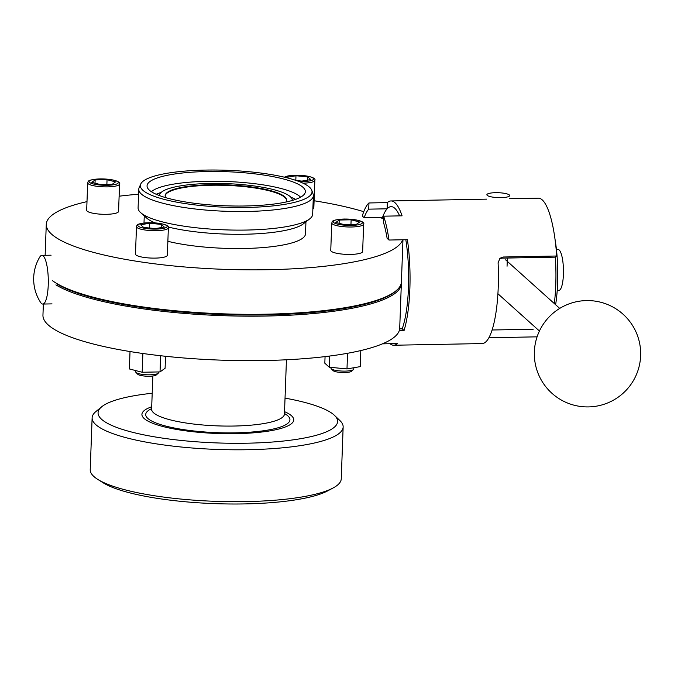 <?xml version="1.0" encoding="UTF-8"?>
<svg xmlns="http://www.w3.org/2000/svg" width="674" height="674" viewBox="0 0 674 674"><rect width="100%" height="100%" fill="white"/><g stroke="black" fill="none" stroke-linecap="round" stroke-linejoin="round"><path stroke-width="1.01" d="M382.402 343.858L397.399 343.58A72.16 17.625 88.9 0 1 393.742 345.24L482.112 343.572A72.16 17.625 88.9 0 0 498.238 287.116A72.16 17.625 88.9 0 0 498.094 262.75L500.007 258.243L503.301 257.013L501.953 258.142L499.383 258.858M501.953 258.142L555.342 257.139A66.465 16.235 88.9 0 1 555.772 284.765A66.465 16.235 88.9 0 1 554.314 303.553M382.2 218.359A66.465 16.235 88.9 0 1 382.546 217.373L364.128 217.719A66.465 16.235 88.9 0 1 368.72 209.151L387.129 208.805A66.465 16.235 88.9 0 1 391.122 206.648A66.465 16.235 88.9 0 1 399.615 215.874A66.465 16.235 88.9 0 0 391.122 206.648A66.465 16.235 88.9 0 0 382.2 218.359M364.128 217.719L362.267 216.042A72.16 17.625 88.9 0 1 368.948 202.958L387.356 202.613A72.16 17.625 88.9 0 1 391.013 200.945A72.16 17.625 88.9 0 1 402.083 215.832L383.666 216.177L383.447 222.361A66.465 16.235 88.9 0 1 387.129 238.36L388.999 240.037L407.408 239.691A72.16 17.625 88.9 0 1 409.859 288.792A72.16 17.625 88.9 0 1 404.08 330.496L399.286 330.589M404.08 330.496L402.209 328.819A66.465 16.235 88.9 0 0 408.478 287.554A66.465 16.235 88.9 0 0 405.824 239.717A66.465 16.235 88.9 0 1 408.478 287.554A66.465 16.235 88.9 0 1 402.209 328.819L399.665 328.87M393.742 345.24A72.16 17.625 88.9 0 1 390.027 343.715M368.72 209.151L368.948 202.958M509.536 198.712L538.307 198.164A72.16 17.625 88.9 0 1 556.69 256.01L555.342 257.139M383.666 216.177A72.16 17.625 88.9 0 1 388.999 240.037M503.301 257.013L556.69 256.01M492.087 329.999L533.201 329.224M387.356 202.613L387.129 208.805M331.027 367.389L330.993 368.215A11.391 2.452 2.1 0 0 331.254 368.762A11.391 2.452 2.1 0 0 345.147 371.104A11.391 2.452 2.1 0 0 353.471 369.579A11.391 2.452 2.1 0 0 353.766 369.049L353.816 367.743M353.471 369.579L351.55 371.273A9.495 2.047 -177.9 0 1 344.616 372.545A9.495 2.047 -177.9 0 1 333.04 370.59L331.254 368.762M135.76 370.599L135.718 371.905A11.391 2.452 2.1 0 0 135.98 372.452A11.391 2.452 2.1 0 0 149.864 374.795A11.391 2.452 2.1 0 0 158.188 373.27A11.391 2.452 2.1 0 0 158.491 372.739L158.516 371.938M158.188 373.27L156.275 374.963A9.495 2.047 -177.9 0 1 149.333 376.235A9.495 2.047 -177.9 0 1 137.766 374.281L135.98 372.452M350.564 254.418A15.949 3.437 2.1 0 0 362.637 251.537L363.648 224.113A15.949 3.437 -177.9 0 1 351.567 226.995A15.949 3.437 -177.9 0 1 331.76 222.942L330.757 250.366A15.949 3.437 2.1 0 0 350.564 254.418M155.281 258.108A15.949 3.437 2.1 0 0 167.354 255.227L168.365 227.804A15.949 3.437 -177.9 0 1 156.284 230.685A15.949 3.437 -177.9 0 1 136.485 226.632L135.474 254.056A15.949 3.437 2.1 0 0 155.281 258.108M106.484 214.307A15.949 3.437 2.1 0 0 118.557 211.425L119.568 183.994A15.949 3.437 -177.9 0 1 107.486 186.883A15.949 3.437 -177.9 0 1 87.687 182.831L86.676 210.254A15.949 3.437 2.1 0 0 106.484 214.307M312.879 208.847A15.949 3.437 2.1 0 0 313.84 207.735L314.851 180.303A15.949 3.437 -177.9 0 1 303.005 183.185M284.538 411.662A75.96 16.353 -177.9 0 1 293.738 419.919A75.96 16.353 -177.9 0 1 236.229 433.66A75.96 16.353 -177.9 0 1 141.919 414.358A75.96 16.353 -177.9 0 1 151.701 406.793A75.96 16.353 -177.9 0 0 141.919 414.358A75.96 16.353 -177.9 0 0 236.229 433.66A75.96 16.353 -177.9 0 0 293.738 419.919A75.96 16.353 -177.9 0 0 284.538 411.662M138.591 194.205A178.5 38.435 2.1 0 0 119.121 196.201M86.997 201.627A178.5 38.435 2.1 0 0 46.279 224.358A178.5 38.435 2.1 0 0 267.907 269.718A178.5 38.435 2.1 0 0 402.622 239.784M52.269 280.527A178.5 38.435 2.1 0 0 266.272 314.194A178.5 38.435 2.1 0 0 396.708 290.216A178.5 38.435 2.1 0 0 401.409 281.909L402.959 239.776M286.568 200.422A60.77 13.084 2.1 0 0 211.122 185.249A60.77 13.084 2.1 0 0 165.147 195.965M43.355 304.05L42.951 315.162A178.5 38.435 2.1 0 0 264.579 360.523A178.5 38.435 2.1 0 0 399.707 328.238L401.342 283.762A178.5 38.435 2.1 0 1 266.205 316.047A178.5 38.435 2.1 0 1 55.891 284.866M57.467 284.285A177.548 38.224 2.1 0 0 235.251 314.884A177.548 38.224 2.1 0 0 395.756 291.067L396.708 290.216M383.565 218.974A178.5 38.435 2.1 0 0 379.993 217.416M363.758 211.678A178.5 38.435 2.1 0 0 314.101 200.751M296.366 180.556L301.927 181.095L310.756 179.562L307.774 176.891L295.979 175.754L287.158 177.279L288.059 178.096M295.81 180.371L295.979 175.754M307.656 180.101L307.774 176.891M115.583 181.887L107.048 179.688L95.144 179.916L91.765 182.342L100.3 184.541L112.204 184.314L115.583 181.887M149.493 223.246L140.672 224.779L143.646 227.45L155.441 228.587L164.271 227.062L161.297 224.391L149.493 223.246L149.325 227.997M335.846 222.454L344.372 224.653L356.276 224.425L359.655 221.999L351.129 219.8L339.224 220.027L335.846 222.454M339.106 223.296L339.224 220.027M350.952 224.526L351.129 219.8M161.179 227.593L161.297 224.391M95.026 183.176L95.144 179.916M106.88 184.415L107.048 179.688M165.534 356.276L165.096 368.274L160.033 371.913L142.172 372.25L129.383 368.948L130.015 351.542M160.623 355.737L160.033 371.913M142.863 353.496L142.172 372.25M325.062 356.613L324.826 363.21L329.283 367.22L329.696 356.041M347.557 353.286L346.984 368.931L329.283 367.22M360.809 350.556L360.219 366.631L346.984 368.931M285.035 398.123A119.837 25.797 -177.9 0 1 334.422 415.319L339.831 420.483A125.6 27.044 -177.9 0 1 343.15 426.996L341.246 478.885A125.6 27.044 -177.9 0 1 333.116 487.968L327.598 490.916A119.837 25.797 -177.9 0 1 244.637 503.916A119.837 25.797 -177.9 0 1 102.954 482.677L97.663 479.332A125.6 27.044 -177.9 0 1 90.223 469.677L92.127 417.787A125.6 27.044 -177.9 0 1 95.91 411.536L101.69 406.784A119.837 25.797 -177.9 0 1 152.198 393.254M333.116 487.968A125.6 27.044 -177.9 0 1 246.162 501.599A125.6 27.044 -177.9 0 1 97.663 479.332M343.15 426.996A125.6 27.044 -177.9 0 1 248.066 449.71A125.6 27.044 -177.9 0 1 92.127 417.787M334.422 415.319A119.837 25.797 -177.9 0 1 246.861 443.206A119.837 25.797 -177.9 0 1 101.69 406.784M495.508 192.688A11.391 2.452 -177.9 0 1 509.654 195.586A11.391 2.452 -177.9 0 1 501.026 197.642A11.391 2.452 -177.9 0 1 486.881 194.752A11.391 2.452 -177.9 0 1 495.508 192.688M555.031 239.278A58.865 14.373 88.9 0 1 557.617 283.046A58.865 14.373 88.9 0 1 555.62 304.715M556.446 249.54L558.072 249.515A20.447 4.996 88.9 0 1 563.413 274.402A20.447 4.996 88.9 0 1 558.847 290.401L557.213 290.435M39.741 257.08A24.348 5.948 88.9 0 1 41.881 255.37A24.348 5.948 88.9 0 1 48.242 285.009A24.348 5.948 88.9 0 1 42.799 304.058A24.348 5.948 88.9 0 1 40.6 302.424A42.833 42.833 0 0 1 39.741 257.08M57.475 283.906A24.348 5.948 88.9 0 1 57.442 284.832A24.348 5.948 88.9 0 1 57.408 285.759M311.784 190.329A85.893 18.493 -177.9 0 1 247.013 207.44A85.893 18.493 -177.9 0 1 140.74 184.061A85.893 18.493 -177.9 0 1 205.393 170.084A85.893 18.493 -177.9 0 1 311.784 190.329L313.107 194.061A87.35 18.805 -177.9 0 1 313.359 195.671L312.677 214.256A87.35 18.805 -177.9 0 1 309.77 218.831L303.325 223.844A80.897 17.414 -177.9 0 1 244.78 234.24A80.897 17.414 -177.9 0 1 168.239 227.028M305.945 221.813L305.499 233.861A80.897 17.414 -177.9 0 1 244.258 248.487A80.897 17.414 -177.9 0 1 167.868 241.309M309.77 218.831A87.35 18.805 -177.9 0 1 246.549 230.053A87.35 18.805 -177.9 0 1 140.655 212.63A87.35 18.805 -177.9 0 1 138.094 207.862L138.777 189.268A87.35 18.805 -177.9 0 1 139.147 187.684L140.74 184.061M313.359 195.671A87.35 18.805 -177.9 0 1 247.232 211.468A87.35 18.805 -177.9 0 1 138.777 189.268M245.395 205.983A79.203 17.052 -177.9 0 1 147.193 187.01A79.203 17.052 -177.9 0 1 207.019 171.533A79.203 17.052 -177.9 0 1 305.128 192.798A79.203 17.052 -177.9 0 1 245.395 205.983M151.414 191.728A76.339 16.437 -177.9 0 1 207.373 181.314A76.339 16.437 -177.9 0 1 300.579 197.196M156.174 194.264A76.339 16.437 -177.9 0 1 161.137 192.452M159.452 195.485L159.443 195.595A66.465 14.306 -177.9 0 1 159.452 195.485A66.465 14.306 -177.9 0 1 209.766 183.463A66.465 14.306 -177.9 0 1 292.289 200.355A66.465 14.306 -177.9 0 1 292.28 200.464L292.289 200.355M165.745 197.659A60.77 13.084 -177.9 0 1 165.138 195.696A60.77 13.084 -177.9 0 1 211.147 184.701A60.77 13.084 -177.9 0 1 286.593 200.144A60.77 13.084 -177.9 0 1 285.852 202.065M290.831 197.204A76.339 16.437 -177.9 0 1 295.642 199.378M155.079 222.875A80.897 17.414 -177.9 0 1 146.713 218.106L140.655 212.63M351.297 225.411A14.626 3.151 2.1 0 0 361.93 221.957A14.626 3.151 2.1 0 0 344.212 219.05A14.626 3.151 2.1 0 0 333.571 222.496A14.626 3.151 2.1 0 0 351.297 225.411M156.014 229.101A14.626 3.151 2.1 0 0 166.647 225.647A14.626 3.151 2.1 0 0 148.929 222.74A14.626 3.151 2.1 0 0 138.296 226.186A14.626 3.151 2.1 0 0 156.014 229.101M107.217 185.291A14.626 3.151 2.1 0 0 117.849 181.845A14.626 3.151 2.1 0 0 100.131 178.93A14.626 3.151 2.1 0 0 89.499 182.384A14.626 3.151 2.1 0 0 107.217 185.291M299.205 181.584A14.626 3.151 2.1 0 0 302.5 181.601A14.626 3.151 2.1 0 0 313.132 178.155A14.626 3.151 2.1 0 0 295.414 175.24A14.626 3.151 2.1 0 0 284.672 177.262M286.442 359.781L284.453 414.013A66.465 14.306 -177.9 0 1 234.139 426.035A66.465 14.306 -177.9 0 1 151.616 409.143L152.829 375.999M284.47 413.533A72.16 15.536 -177.9 0 1 235.31 432.834A72.16 15.536 -177.9 0 1 162.855 425.277A72.16 15.536 -177.9 0 1 151.633 408.655M486.721 199.142L391.013 200.945M363.648 224.113C364.575 223.237 362.898 219.362 344.136 219.016C330.049 219.985 332.771 221.594 331.76 222.942M168.365 227.804C169.292 226.927 167.615 223.06 148.853 222.706C134.766 223.675 137.488 225.284 136.485 226.632M119.568 183.994C120.494 183.126 118.818 179.25 100.055 178.905C85.969 179.874 88.69 181.483 87.687 182.831M314.851 180.303C315.777 179.436 314.101 175.56 295.338 175.215L289.854 175.594L284.26 177.161M151.355 410.087L151.616 409.143M46.279 224.358L45.141 255.303M284.453 414.013L284.639 414.973M623.012 314.177A53.17 53.17 0 0 0 547.928 318.229A53.17 53.17 0 0 0 588.495 406.911A53.17 53.17 0 0 0 623.012 314.177M559.723 308.406L505.626 259.844M539.427 331.01L497.909 293.746M507.362 258.041L507.059 266.23M488.869 337.75L537.085 336.84M42.799 304.058L52.008 303.881M41.881 255.37L51.089 255.193M144.261 215.882L144 223.01"/></g></svg>
